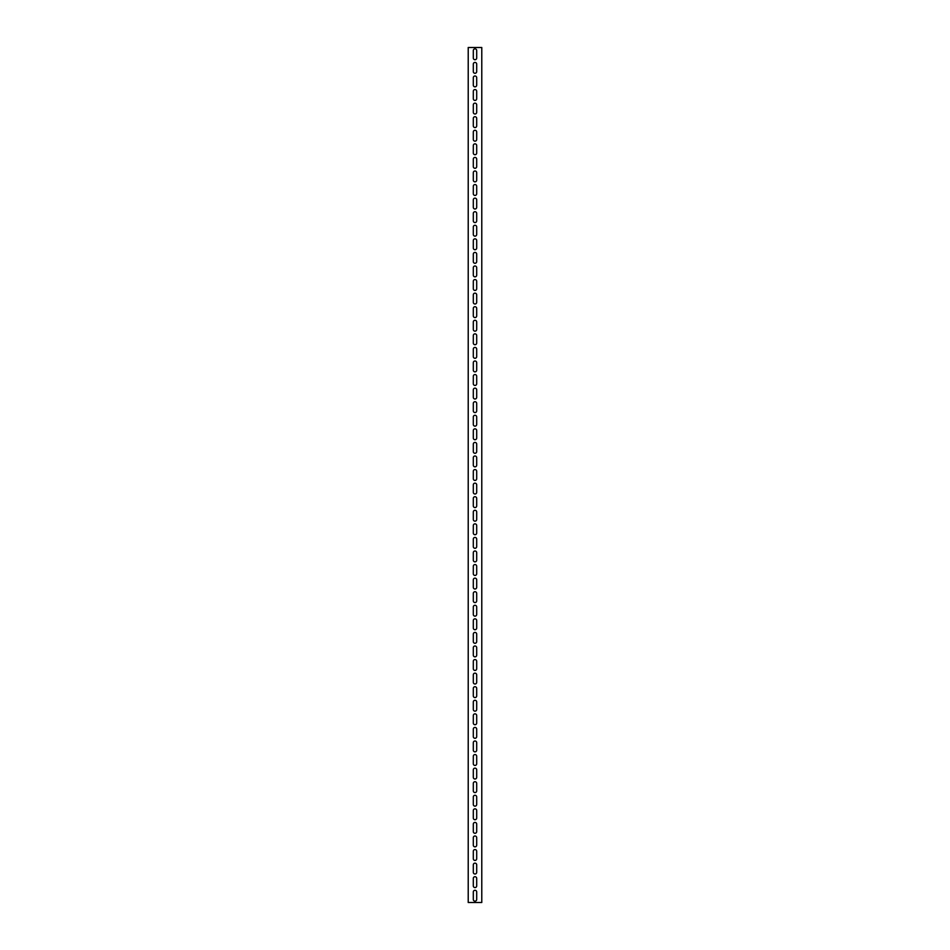 <?xml version="1.0" encoding="UTF-8"?>
<svg xmlns="http://www.w3.org/2000/svg" width="950" height="950" viewBox="0 0 950 950"><rect width="100%" height="100%" fill="white"/><g stroke="black" fill="none" stroke-linecap="round" stroke-linejoin="round"><path stroke-width="1.43" d="M473.302 64.125A1.698 1.698 0 0 1 475 62.427A1.698 1.698 0 0 1 476.698 64.125L476.698 71.594A1.698 1.698 0 0 1 475 73.281A1.698 1.698 0 0 1 473.302 71.594L473.302 64.125M473.302 77.698A1.698 1.698 0 0 1 475 76A1.698 1.698 0 0 1 476.698 77.698L476.698 85.156A1.698 1.698 0 0 1 475 86.854A1.698 1.698 0 0 1 473.302 85.156L473.302 77.698M473.302 91.271A1.698 1.698 0 0 1 475 89.573A1.698 1.698 0 0 1 476.698 91.271L476.698 98.729A1.698 1.698 0 0 1 475 100.427A1.698 1.698 0 0 1 473.302 98.729L473.302 91.271M473.302 104.844A1.698 1.698 0 0 1 475 103.146A1.698 1.698 0 0 1 476.698 104.844L476.698 112.302A1.698 1.698 0 0 1 475 114A1.698 1.698 0 0 1 473.302 112.302L473.302 104.844M473.302 118.406A1.698 1.698 0 0 1 475 116.719A1.698 1.698 0 0 1 476.698 118.406L476.698 125.875A1.698 1.698 0 0 1 475 127.573A1.698 1.698 0 0 1 473.302 125.875L473.302 118.406M473.302 131.979A1.698 1.698 0 0 1 475 130.281A1.698 1.698 0 0 1 476.698 131.979L476.698 139.448A1.698 1.698 0 0 1 475 141.146A1.698 1.698 0 0 1 473.302 139.448L473.302 131.979M473.302 145.552A1.698 1.698 0 0 1 475 143.854A1.698 1.698 0 0 1 476.698 145.552L476.698 153.021A1.698 1.698 0 0 1 475 154.719A1.698 1.698 0 0 1 473.302 153.021L473.302 145.552M473.302 159.125A1.698 1.698 0 0 1 475 157.427A1.698 1.698 0 0 1 476.698 159.125L476.698 166.594A1.698 1.698 0 0 1 475 168.281A1.698 1.698 0 0 1 473.302 166.594L473.302 159.125M473.302 172.698A1.698 1.698 0 0 1 475 171A1.698 1.698 0 0 1 476.698 172.698L476.698 180.156A1.698 1.698 0 0 1 475 181.854A1.698 1.698 0 0 1 473.302 180.156L473.302 172.698M473.302 186.271A1.698 1.698 0 0 1 475 184.573A1.698 1.698 0 0 1 476.698 186.271L476.698 193.729A1.698 1.698 0 0 1 475 195.427A1.698 1.698 0 0 1 473.302 193.729L473.302 186.271M473.302 199.844A1.698 1.698 0 0 1 475 198.146A1.698 1.698 0 0 1 476.698 199.844L476.698 207.302A1.698 1.698 0 0 1 475 209A1.698 1.698 0 0 1 473.302 207.302L473.302 199.844M473.302 213.406A1.698 1.698 0 0 1 475 211.719A1.698 1.698 0 0 1 476.698 213.406L476.698 220.875A1.698 1.698 0 0 1 475 222.573A1.698 1.698 0 0 1 473.302 220.875L473.302 213.406M473.302 226.979A1.698 1.698 0 0 1 475 225.281A1.698 1.698 0 0 1 476.698 226.979L476.698 234.448A1.698 1.698 0 0 1 475 236.146A1.698 1.698 0 0 1 473.302 234.448L473.302 226.979M473.302 240.552A1.698 1.698 0 0 1 475 238.854A1.698 1.698 0 0 1 476.698 240.552L476.698 248.021A1.698 1.698 0 0 1 475 249.719A1.698 1.698 0 0 1 473.302 248.021L473.302 240.552M473.302 254.125A1.698 1.698 0 0 1 475 252.427A1.698 1.698 0 0 1 476.698 254.125L476.698 261.594A1.698 1.698 0 0 1 475 263.281A1.698 1.698 0 0 1 473.302 261.594L473.302 254.125M473.302 267.698A1.698 1.698 0 0 1 475 266A1.698 1.698 0 0 1 476.698 267.698L476.698 275.156A1.698 1.698 0 0 1 475 276.854A1.698 1.698 0 0 1 473.302 275.156L473.302 267.698M473.302 281.271A1.698 1.698 0 0 1 475 279.573A1.698 1.698 0 0 1 476.698 281.271L476.698 288.729A1.698 1.698 0 0 1 475 290.427A1.698 1.698 0 0 1 473.302 288.729L473.302 281.271M473.302 294.844A1.698 1.698 0 0 1 475 293.146A1.698 1.698 0 0 1 476.698 294.844L476.698 302.302A1.698 1.698 0 0 1 475 304A1.698 1.698 0 0 1 473.302 302.302L473.302 294.844M473.302 308.406A1.698 1.698 0 0 1 475 306.719A1.698 1.698 0 0 1 476.698 308.406L476.698 315.875A1.698 1.698 0 0 1 475 317.573A1.698 1.698 0 0 1 473.302 315.875L473.302 308.406M473.302 321.979A1.698 1.698 0 0 1 475 320.281A1.698 1.698 0 0 1 476.698 321.979L476.698 329.448A1.698 1.698 0 0 1 475 331.146A1.698 1.698 0 0 1 473.302 329.448L473.302 321.979M473.302 335.552A1.698 1.698 0 0 1 475 333.854A1.698 1.698 0 0 1 476.698 335.552L476.698 343.021A1.698 1.698 0 0 1 475 344.719A1.698 1.698 0 0 1 473.302 343.021L473.302 335.552M473.302 349.125A1.698 1.698 0 0 1 475 347.427A1.698 1.698 0 0 1 476.698 349.125L476.698 356.594A1.698 1.698 0 0 1 475 358.281A1.698 1.698 0 0 1 473.302 356.594L473.302 349.125M473.302 362.698A1.698 1.698 0 0 1 475 361A1.698 1.698 0 0 1 476.698 362.698L476.698 370.156A1.698 1.698 0 0 1 475 371.854A1.698 1.698 0 0 1 473.302 370.156L473.302 362.698M473.302 376.271A1.698 1.698 0 0 1 475 374.573A1.698 1.698 0 0 1 476.698 376.271L476.698 383.729A1.698 1.698 0 0 1 475 385.427A1.698 1.698 0 0 1 473.302 383.729L473.302 376.271M473.302 389.844A1.698 1.698 0 0 1 475 388.146A1.698 1.698 0 0 1 476.698 389.844L476.698 397.302A1.698 1.698 0 0 1 475 399A1.698 1.698 0 0 1 473.302 397.302L473.302 389.844M473.302 403.406A1.698 1.698 0 0 1 475 401.719A1.698 1.698 0 0 1 476.698 403.406L476.698 410.875A1.698 1.698 0 0 1 475 412.573A1.698 1.698 0 0 1 473.302 410.875L473.302 403.406M473.302 416.979A1.698 1.698 0 0 1 475 415.281A1.698 1.698 0 0 1 476.698 416.979L476.698 424.448A1.698 1.698 0 0 1 475 426.146A1.698 1.698 0 0 1 473.302 424.448L473.302 416.979M473.302 430.552A1.698 1.698 0 0 1 475 428.854A1.698 1.698 0 0 1 476.698 430.552L476.698 438.021A1.698 1.698 0 0 1 475 439.719A1.698 1.698 0 0 1 473.302 438.021L473.302 430.552M473.302 444.125A1.698 1.698 0 0 1 475 442.427A1.698 1.698 0 0 1 476.698 444.125L476.698 451.594A1.698 1.698 0 0 1 475 453.281A1.698 1.698 0 0 1 473.302 451.594L473.302 444.125M473.302 457.698A1.698 1.698 0 0 1 475 456A1.698 1.698 0 0 1 476.698 457.698L476.698 465.156A1.698 1.698 0 0 1 475 466.854A1.698 1.698 0 0 1 473.302 465.156L473.302 457.698M473.302 471.271A1.698 1.698 0 0 1 475 469.573A1.698 1.698 0 0 1 476.698 471.271L476.698 478.729A1.698 1.698 0 0 1 475 480.427A1.698 1.698 0 0 1 473.302 478.729L473.302 471.271M473.302 484.844A1.698 1.698 0 0 1 475 483.146A1.698 1.698 0 0 1 476.698 484.844L476.698 492.302A1.698 1.698 0 0 1 475 494A1.698 1.698 0 0 1 473.302 492.302L473.302 484.844M473.302 498.406A1.698 1.698 0 0 1 475 496.719A1.698 1.698 0 0 1 476.698 498.406L476.698 505.875A1.698 1.698 0 0 1 475 507.573A1.698 1.698 0 0 1 473.302 505.875L473.302 498.406M473.302 511.979A1.698 1.698 0 0 1 475 510.281A1.698 1.698 0 0 1 476.698 511.979L476.698 519.448A1.698 1.698 0 0 1 475 521.146A1.698 1.698 0 0 1 473.302 519.448L473.302 511.979M473.302 525.552A1.698 1.698 0 0 1 475 523.854A1.698 1.698 0 0 1 476.698 525.552L476.698 533.021A1.698 1.698 0 0 1 475 534.719A1.698 1.698 0 0 1 473.302 533.021L473.302 525.552M473.302 539.125A1.698 1.698 0 0 1 475 537.427A1.698 1.698 0 0 1 476.698 539.125L476.698 546.594A1.698 1.698 0 0 1 475 548.281A1.698 1.698 0 0 1 473.302 546.594L473.302 539.125M473.302 552.698A1.698 1.698 0 0 1 475 551A1.698 1.698 0 0 1 476.698 552.698L476.698 560.156A1.698 1.698 0 0 1 475 561.854A1.698 1.698 0 0 1 473.302 560.156L473.302 552.698M473.302 566.271A1.698 1.698 0 0 1 475 564.573A1.698 1.698 0 0 1 476.698 566.271L476.698 573.729A1.698 1.698 0 0 1 475 575.427A1.698 1.698 0 0 1 473.302 573.729L473.302 566.271M473.302 579.844A1.698 1.698 0 0 1 475 578.146A1.698 1.698 0 0 1 476.698 579.844L476.698 587.302A1.698 1.698 0 0 1 475 589A1.698 1.698 0 0 1 473.302 587.302L473.302 579.844M473.302 593.406A1.698 1.698 0 0 1 475 591.719A1.698 1.698 0 0 1 476.698 593.406L476.698 600.875A1.698 1.698 0 0 1 475 602.573A1.698 1.698 0 0 1 473.302 600.875L473.302 593.406M473.302 606.979A1.698 1.698 0 0 1 475 605.281A1.698 1.698 0 0 1 476.698 606.979L476.698 614.448A1.698 1.698 0 0 1 475 616.146A1.698 1.698 0 0 1 473.302 614.448L473.302 606.979M473.302 620.552A1.698 1.698 0 0 1 475 618.854A1.698 1.698 0 0 1 476.698 620.552L476.698 628.021A1.698 1.698 0 0 1 475 629.719A1.698 1.698 0 0 1 473.302 628.021L473.302 620.552M473.302 634.125A1.698 1.698 0 0 1 475 632.427A1.698 1.698 0 0 1 476.698 634.125L476.698 641.594A1.698 1.698 0 0 1 475 643.281A1.698 1.698 0 0 1 473.302 641.594L473.302 634.125M473.302 647.698A1.698 1.698 0 0 1 475 646A1.698 1.698 0 0 1 476.698 647.698L476.698 655.156A1.698 1.698 0 0 1 475 656.854A1.698 1.698 0 0 1 473.302 655.156L473.302 647.698M473.302 661.271A1.698 1.698 0 0 1 475 659.573A1.698 1.698 0 0 1 476.698 661.271L476.698 668.729A1.698 1.698 0 0 1 475 670.427A1.698 1.698 0 0 1 473.302 668.729L473.302 661.271M473.302 674.844A1.698 1.698 0 0 1 475 673.146A1.698 1.698 0 0 1 476.698 674.844L476.698 682.302A1.698 1.698 0 0 1 475 684A1.698 1.698 0 0 1 473.302 682.302L473.302 674.844M473.302 688.406A1.698 1.698 0 0 1 475 686.719A1.698 1.698 0 0 1 476.698 688.406L476.698 695.875A1.698 1.698 0 0 1 475 697.573A1.698 1.698 0 0 1 473.302 695.875L473.302 688.406M473.302 701.979A1.698 1.698 0 0 1 475 700.281A1.698 1.698 0 0 1 476.698 701.979L476.698 709.448A1.698 1.698 0 0 1 475 711.146A1.698 1.698 0 0 1 473.302 709.448L473.302 701.979M473.302 715.552A1.698 1.698 0 0 1 475 713.854A1.698 1.698 0 0 1 476.698 715.552L476.698 723.021A1.698 1.698 0 0 1 475 724.719A1.698 1.698 0 0 1 473.302 723.021L473.302 715.552M473.302 729.125A1.698 1.698 0 0 1 475 727.427A1.698 1.698 0 0 1 476.698 729.125L476.698 736.594A1.698 1.698 0 0 1 475 738.281A1.698 1.698 0 0 1 473.302 736.594L473.302 729.125M473.302 742.698A1.698 1.698 0 0 1 475 741A1.698 1.698 0 0 1 476.698 742.698L476.698 750.156A1.698 1.698 0 0 1 475 751.854A1.698 1.698 0 0 1 473.302 750.156L473.302 742.698M473.302 756.271A1.698 1.698 0 0 1 475 754.573A1.698 1.698 0 0 1 476.698 756.271L476.698 763.729A1.698 1.698 0 0 1 475 765.427A1.698 1.698 0 0 1 473.302 763.729L473.302 756.271M473.302 769.844A1.698 1.698 0 0 1 475 768.146A1.698 1.698 0 0 1 476.698 769.844L476.698 777.302A1.698 1.698 0 0 1 475 779A1.698 1.698 0 0 1 473.302 777.302L473.302 769.844M473.302 783.406A1.698 1.698 0 0 1 475 781.719A1.698 1.698 0 0 1 476.698 783.406L476.698 790.875A1.698 1.698 0 0 1 475 792.573A1.698 1.698 0 0 1 473.302 790.875L473.302 783.406M473.302 796.979A1.698 1.698 0 0 1 475 795.281A1.698 1.698 0 0 1 476.698 796.979L476.698 804.448A1.698 1.698 0 0 1 475 806.146A1.698 1.698 0 0 1 473.302 804.448L473.302 796.979M473.302 810.552A1.698 1.698 0 0 1 475 808.854A1.698 1.698 0 0 1 476.698 810.552L476.698 818.021A1.698 1.698 0 0 1 475 819.719A1.698 1.698 0 0 1 473.302 818.021L473.302 810.552M473.302 824.125A1.698 1.698 0 0 1 475 822.427A1.698 1.698 0 0 1 476.698 824.125L476.698 831.594A1.698 1.698 0 0 1 475 833.281A1.698 1.698 0 0 1 473.302 831.594L473.302 824.125M473.302 837.698A1.698 1.698 0 0 1 475 836A1.698 1.698 0 0 1 476.698 837.698L476.698 845.156A1.698 1.698 0 0 1 475 846.854A1.698 1.698 0 0 1 473.302 845.156L473.302 837.698M473.302 851.271A1.698 1.698 0 0 1 475 849.573A1.698 1.698 0 0 1 476.698 851.271L476.698 858.729A1.698 1.698 0 0 1 475 860.427A1.698 1.698 0 0 1 473.302 858.729L473.302 851.271M473.302 864.844A1.698 1.698 0 0 1 475 863.146A1.698 1.698 0 0 1 476.698 864.844L476.698 872.302A1.698 1.698 0 0 1 475 874A1.698 1.698 0 0 1 473.302 872.302L473.302 864.844M473.302 878.406A1.698 1.698 0 0 1 475 876.719A1.698 1.698 0 0 1 476.698 878.406L476.698 885.875A1.698 1.698 0 0 1 475 887.573A1.698 1.698 0 0 1 473.302 885.875L473.302 878.406M473.302 50.552A1.698 1.698 0 0 1 475 48.854A1.698 1.698 0 0 1 476.698 50.552L476.698 58.021A1.698 1.698 0 0 1 475 59.719A1.698 1.698 0 0 1 473.302 58.021L473.302 50.552M473.302 891.979A1.698 1.698 0 0 1 475 890.281A1.698 1.698 0 0 1 476.698 891.979L476.698 899.448A1.698 1.698 0 0 1 475 901.146A1.698 1.698 0 0 1 473.302 899.448L473.302 891.979M468.219 902.5L468.219 47.5L481.781 47.5L481.781 902.5L468.219 902.5"/></g></svg>
